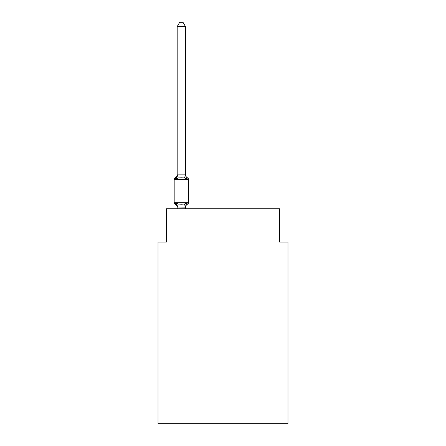 <?xml version="1.0" encoding="UTF-8"?>
<svg xmlns="http://www.w3.org/2000/svg" width="446" height="446" viewBox="0 0 446 446"><rect width="100%" height="100%" fill="white"/><g stroke="black" fill="none" stroke-linecap="round" stroke-linejoin="round"><path stroke-width="0.67" d="M287.982 423.7L287.982 242.078L279.653 242.078L279.653 208.756L166.347 208.756L166.347 242.078L158.018 242.078L158.018 423.7L287.982 423.7M187.571 204.168L186.551 202.997L187.571 204.168L186.551 202.997L187.571 204.168L186.551 202.997L187.571 204.168L186.551 202.997L187.571 204.168L186.551 202.997L187.571 204.168L186.551 202.997L187.571 204.168L186.551 202.997L187.571 204.168L186.551 202.997L187.571 204.168L186.551 202.997L187.571 204.168L186.551 202.997L187.571 204.168L186.551 202.997L187.571 204.168L186.551 202.997L187.571 204.168L186.551 202.997L187.571 204.168L186.551 202.997L185.441 207.145L177.179 206.972L177.179 207.468A3.668 3.668 0 0 0 175.116 204.168A1.667 1.667 0 0 1 174.18 202.674A1.667 1.667 0 0 0 175.116 204.168A1.667 1.667 0 0 1 174.18 202.674A1.667 1.667 0 0 0 175.116 204.168L176.137 202.997L175.116 204.168A1.667 1.667 0 0 1 174.18 202.674A1.667 1.667 0 0 0 175.116 204.168L176.137 202.997L175.116 204.168A1.667 1.667 0 0 1 174.18 202.674A1.667 1.667 0 0 0 175.116 204.168L176.137 202.997L175.116 204.168A1.667 1.667 0 0 1 174.18 202.674A1.667 1.667 0 0 0 175.116 204.168L176.137 202.997L175.116 204.168A1.667 1.667 0 0 1 174.18 202.674A1.667 1.667 0 0 0 175.116 204.168L176.137 202.997L175.116 204.168A1.667 1.667 0 0 1 174.18 202.674A1.667 1.667 0 0 0 175.116 204.168L176.137 202.997L175.116 204.168A1.667 1.667 0 0 1 174.18 202.674A1.667 1.667 0 0 0 175.116 204.168L176.137 202.997L175.116 204.168A1.667 1.667 0 0 1 174.18 202.674A1.667 1.667 0 0 0 175.116 204.168L176.137 202.997L175.116 204.168A1.667 1.667 0 0 1 174.18 202.674A1.667 1.667 0 0 0 175.116 204.168L176.137 202.997L175.116 204.168A1.667 1.667 0 0 1 174.18 202.674A1.667 1.667 0 0 0 175.116 204.168L176.137 202.997L175.116 204.168A1.667 1.667 0 0 1 174.18 202.674A1.667 1.667 0 0 0 175.116 204.168L176.137 202.997L175.116 204.168A1.667 1.667 0 0 1 174.18 202.674A1.667 1.667 0 0 0 175.116 204.168L176.137 202.997L175.116 204.168A1.667 1.667 0 0 1 174.18 202.674A1.667 1.667 0 0 0 175.116 204.168L176.137 202.997L175.116 204.168A1.667 1.667 0 0 1 174.18 202.674A1.667 1.667 0 0 0 175.116 204.168L176.137 202.997L175.116 204.168A1.667 1.667 0 0 1 174.18 202.674A1.667 1.667 0 0 0 175.116 204.168L176.137 202.997L175.116 204.168A1.667 1.667 0 0 1 174.18 202.674A1.667 1.667 0 0 0 175.116 204.168L176.137 202.997L175.116 204.168A1.667 1.667 0 0 1 174.18 202.674A1.667 1.667 0 0 0 175.116 204.168L176.137 202.997L175.116 204.168A1.667 1.667 0 0 1 174.18 202.674A1.667 1.667 0 0 0 175.116 204.168L176.137 202.997L175.116 204.168A1.667 1.667 0 0 1 174.18 202.674A1.667 1.667 0 0 0 175.116 204.168L176.137 202.997L175.116 204.168A1.667 1.667 0 0 1 174.18 202.674A1.667 1.667 0 0 0 175.116 204.168L176.137 202.997L175.116 204.168A1.667 1.667 0 0 1 174.18 202.674A1.667 1.667 0 0 0 175.116 204.168L176.137 202.997L175.116 204.168A1.667 1.667 0 0 1 174.18 202.674A1.667 1.667 0 0 0 175.116 204.168L176.137 202.997L175.116 204.168A1.667 1.667 0 0 1 174.18 202.674A1.667 1.667 0 0 0 175.116 204.168L176.137 202.997L175.116 204.168A1.667 1.667 0 0 1 174.18 202.674A1.667 1.667 0 0 0 175.116 204.168L176.137 202.997L175.116 204.168A1.667 1.667 0 0 1 174.18 202.674A1.667 1.667 0 0 0 175.116 204.168L176.137 202.997L175.116 204.168A1.667 1.667 0 0 1 174.18 202.674A1.667 1.667 0 0 0 175.116 204.168L176.137 202.997L175.116 204.168A1.667 1.667 0 0 1 174.18 202.674A1.667 1.667 0 0 0 175.116 204.168L176.137 202.997L175.116 204.168A1.667 1.667 0 0 1 174.18 202.674A1.667 1.667 0 0 0 175.116 204.168L176.137 202.997L175.116 204.168L176.137 202.997L178.216 204.067L181.344 204.235L184.471 204.067L186.551 202.997L187.571 204.168A1.667 1.667 0 0 0 188.507 202.674A1.667 1.667 0 0 1 187.571 204.168L187.097 203.939L187.571 204.168A1.667 1.667 0 0 0 188.507 202.674A1.667 1.667 0 0 1 187.571 204.168A1.667 1.667 0 0 0 188.507 202.674A1.667 1.667 0 0 1 187.571 204.168L187.097 203.939L187.571 204.168A1.667 1.667 0 0 0 188.507 202.674A1.667 1.667 0 0 1 187.571 204.168A1.667 1.667 0 0 0 188.507 202.674A1.667 1.667 0 0 1 187.571 204.168L187.097 203.939L187.571 204.168A1.667 1.667 0 0 0 188.507 202.674A1.667 1.667 0 0 1 187.571 204.168A1.667 1.667 0 0 0 188.507 202.674A1.667 1.667 0 0 1 187.571 204.168L187.097 203.939L187.571 204.168A1.667 1.667 0 0 0 188.507 202.674A1.667 1.667 0 0 1 187.571 204.168A1.667 1.667 0 0 0 188.507 202.674A1.667 1.667 0 0 1 187.571 204.168L187.097 203.939L187.571 204.168A1.667 1.667 0 0 0 188.507 202.674A1.667 1.667 0 0 1 187.571 204.168A1.667 1.667 0 0 0 188.507 202.674A1.667 1.667 0 0 1 187.571 204.168L187.097 203.939L187.571 204.168A1.667 1.667 0 0 0 188.507 202.674A1.667 1.667 0 0 1 187.571 204.168A1.667 1.667 0 0 0 188.507 202.674A1.667 1.667 0 0 1 187.571 204.168L187.097 203.939L187.571 204.168A1.667 1.667 0 0 0 188.507 202.674A1.667 1.667 0 0 1 187.571 204.168A1.667 1.667 0 0 0 188.507 202.674A1.667 1.667 0 0 1 187.571 204.168L187.097 203.939L187.571 204.168A1.667 1.667 0 0 0 188.507 202.674A1.667 1.667 0 0 1 187.571 204.168A1.667 1.667 0 0 0 188.507 202.674A1.667 1.667 0 0 1 187.571 204.168L187.097 203.939L187.571 204.168A1.667 1.667 0 0 0 188.507 202.674A1.667 1.667 0 0 1 187.571 204.168A1.667 1.667 0 0 0 188.507 202.674A1.667 1.667 0 0 1 187.571 204.168L187.097 203.939L187.571 204.168A1.667 1.667 0 0 0 188.507 202.674A1.667 1.667 0 0 1 187.571 204.168A1.667 1.667 0 0 0 188.507 202.674A1.667 1.667 0 0 1 187.571 204.168L187.097 203.939L187.571 204.168A1.667 1.667 0 0 0 188.507 202.674A1.667 1.667 0 0 1 187.571 204.168A1.667 1.667 0 0 0 188.507 202.674A1.667 1.667 0 0 1 187.571 204.168L187.097 203.939L187.571 204.168A1.667 1.667 0 0 0 188.507 202.674A1.667 1.667 0 0 1 187.571 204.168A1.667 1.667 0 0 0 188.507 202.674A1.667 1.667 0 0 1 187.571 204.168L187.097 203.939L187.571 204.168A1.667 1.667 0 0 0 188.507 202.674A1.667 1.667 0 0 1 187.571 204.168A1.667 1.667 0 0 0 188.507 202.674A1.667 1.667 0 0 1 187.571 204.168L187.097 203.939L187.571 204.168A1.667 1.667 0 0 0 188.507 202.674A1.667 1.667 0 0 1 187.571 204.168A1.667 1.667 0 0 0 188.507 202.674A1.667 1.667 0 0 1 187.571 204.168L186.551 202.997L187.571 204.168A3.668 3.668 0 0 0 185.508 207.468M188.507 202.674L174.18 202.674L174.18 179.342L188.507 179.342L188.507 202.674L188.507 179.342A1.667 1.667 0 0 0 187.571 177.848L186.551 179.019L187.571 177.848L186.551 179.019L187.571 177.848L186.551 179.019L187.571 177.848L186.551 179.019L187.571 177.848L186.551 179.019L187.571 177.848L186.551 179.019L187.571 177.848L186.551 179.019L187.571 177.848L186.551 179.019L187.571 177.848L186.551 179.019L187.571 177.848L186.551 179.019L187.571 177.848L186.551 179.019L187.571 177.848L186.551 179.019L187.571 177.848L186.551 179.019L187.571 177.848L186.551 179.019L187.571 177.848L186.551 179.019L187.571 177.848L186.551 179.019L187.571 177.848L186.551 179.019L187.571 177.848L186.551 179.019L187.571 177.848L186.551 179.019L187.571 177.848L186.551 179.019L187.571 177.848L186.551 179.019L187.571 177.848L186.551 179.019L187.571 177.848L186.551 179.019L187.571 177.848L186.551 179.019L187.571 177.848L186.551 179.019L187.571 177.848L186.551 179.019L187.571 177.848L186.551 179.019L187.571 177.848L186.551 179.019L187.571 177.848L186.551 179.019L184.471 177.948L181.344 177.781L178.216 177.948L176.137 179.019L175.116 177.848A1.667 1.667 0 0 0 174.18 179.342A1.667 1.667 0 0 1 175.116 177.848L175.59 178.077L175.116 177.848A1.667 1.667 0 0 0 174.18 179.342A1.667 1.667 0 0 1 175.116 177.848A1.667 1.667 0 0 0 174.18 179.342A1.667 1.667 0 0 1 175.116 177.848L175.59 178.077L175.116 177.848A1.667 1.667 0 0 0 174.18 179.342A1.667 1.667 0 0 1 175.116 177.848A1.667 1.667 0 0 0 174.18 179.342A1.667 1.667 0 0 1 175.116 177.848L175.59 178.077L175.116 177.848A1.667 1.667 0 0 0 174.18 179.342A1.667 1.667 0 0 1 175.116 177.848A1.667 1.667 0 0 0 174.18 179.342A1.667 1.667 0 0 1 175.116 177.848L175.59 178.077L175.116 177.848A1.667 1.667 0 0 0 174.18 179.342A1.667 1.667 0 0 1 175.116 177.848A1.667 1.667 0 0 0 174.18 179.342A1.667 1.667 0 0 1 175.116 177.848L175.59 178.077L175.116 177.848A1.667 1.667 0 0 0 174.18 179.342A1.667 1.667 0 0 1 175.116 177.848A1.667 1.667 0 0 0 174.18 179.342A1.667 1.667 0 0 1 175.116 177.848L175.59 178.077L175.116 177.848A1.667 1.667 0 0 0 174.18 179.342A1.667 1.667 0 0 1 175.116 177.848A1.667 1.667 0 0 0 174.18 179.342A1.667 1.667 0 0 1 175.116 177.848L175.59 178.077L175.116 177.848A1.667 1.667 0 0 0 174.18 179.342A1.667 1.667 0 0 1 175.116 177.848A1.667 1.667 0 0 0 174.18 179.342A1.667 1.667 0 0 1 175.116 177.848L175.59 178.077L175.116 177.848A1.667 1.667 0 0 0 174.18 179.342A1.667 1.667 0 0 1 175.116 177.848A1.667 1.667 0 0 0 174.18 179.342A1.667 1.667 0 0 1 175.116 177.848L175.59 178.077L175.116 177.848A1.667 1.667 0 0 0 174.18 179.342A1.667 1.667 0 0 1 175.116 177.848A1.667 1.667 0 0 0 174.18 179.342A1.667 1.667 0 0 1 175.116 177.848L175.59 178.077L175.116 177.848A1.667 1.667 0 0 0 174.18 179.342A1.667 1.667 0 0 1 175.116 177.848A1.667 1.667 0 0 0 174.18 179.342A1.667 1.667 0 0 1 175.116 177.848L175.59 178.077L175.116 177.848A1.667 1.667 0 0 0 174.18 179.342A1.667 1.667 0 0 1 175.116 177.848A1.667 1.667 0 0 0 174.18 179.342A1.667 1.667 0 0 1 175.116 177.848L175.59 178.077L175.116 177.848A1.667 1.667 0 0 0 174.18 179.342A1.667 1.667 0 0 1 175.116 177.848A1.667 1.667 0 0 0 174.18 179.342A1.667 1.667 0 0 1 175.116 177.848L175.59 178.077L175.116 177.848A1.667 1.667 0 0 0 174.18 179.342A1.667 1.667 0 0 1 175.116 177.848A1.667 1.667 0 0 0 174.18 179.342A1.667 1.667 0 0 1 175.116 177.848L175.59 178.077L175.116 177.848A1.667 1.667 0 0 0 174.18 179.342A1.667 1.667 0 0 1 175.116 177.848A1.667 1.667 0 0 0 174.18 179.342A1.667 1.667 0 0 1 175.116 177.848L176.137 179.019L175.116 177.848A3.668 3.668 0 0 0 177.179 174.548M185.508 26.632L177.179 26.632L179.677 22.3L183.011 22.3L185.508 26.632L185.508 175.044L186.551 179.019L187.571 177.848A3.668 3.668 0 0 1 185.508 174.548M185.508 206.972L185.898 205.015M185.508 174.893L184.471 177.948M177.179 26.632L177.179 175.044L176.137 179.019L175.116 177.848M177.179 206.972L176.137 202.997M177.179 174.893L185.441 174.871M185.508 208.756L185.508 207.122M177.179 208.756L177.179 207.122M178.216 204.067L177.246 207.145M184.471 204.067L185.441 207.145M177.246 174.871L178.216 177.948"/></g></svg>
